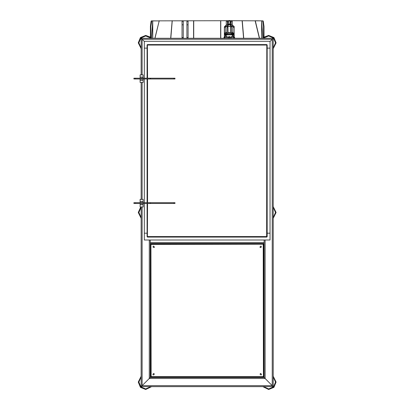 <?xml version="1.0" encoding="UTF-8"?>
<svg xmlns="http://www.w3.org/2000/svg" width="410" height="410" viewBox="0 0 410 410"><rect width="100%" height="100%" fill="white"/><g stroke="black" fill="none" stroke-linecap="round" stroke-linejoin="round"><path stroke-width="0.61" d="M144.34 78.202L144.34 41.323L270.036 41.323L270.036 48.139L267.161 48.139L270.036 48.139L270.036 233.203L267.161 233.203L270.036 233.203L270.036 240.019L144.34 240.019L144.34 203.447M147.062 233.203L144.34 233.203L147.062 233.203M144.34 202.689L144.34 78.956M147.062 48.139L144.34 48.139L147.062 48.139M141.158 206.927L141.158 386.62L273.219 386.62L273.219 38.294L141.158 38.294L141.158 74.871M142.126 206.927L142.126 385.651L149.276 378.502L141.158 386.62L142.126 385.651L272.25 385.651L265.101 378.502L273.219 386.62L272.25 385.651L272.25 39.263L270.036 41.477L273.219 38.294L272.25 39.263L142.126 39.263L141.158 38.294L144.34 41.477L142.126 39.263L142.126 74.871M150.244 243.504L150.244 377.533L149.276 378.502L150.244 377.533L264.132 377.533L265.101 378.502L264.132 377.533L264.132 243.504L150.244 243.504L150.244 240.019M149.276 240.019L149.276 378.502L149.758 378.015L149.276 378.502L265.101 378.502L264.614 378.015L265.101 378.502L265.101 240.019M264.132 240.019L264.132 243.504M141.158 82.441L141.158 199.357M141.158 74.845L141.916 74.871M141.916 82.441L141.158 82.466M141.158 199.332L141.916 199.357M141.916 206.927L141.158 206.953M150.244 332.059L150.552 332.059M263.825 332.059L264.132 332.059M264.132 276.104L263.825 276.104M150.552 276.104L150.244 276.104M205.523 377.533L205.523 377.226M196.436 377.533L196.436 377.226M196.436 243.812L196.436 243.504M217.941 377.533L217.941 377.226M208.854 377.533L208.854 377.226M217.941 243.812L217.941 243.504M196.964 38.294L217.413 38.294M267.161 44.921L266.674 45.064L267.161 44.921L267.161 236.724L266.674 236.58L266.936 236.842L266.674 236.58L266.818 44.582L266.674 45.064L147.549 45.064L147.062 44.921L147.549 45.064L147.405 44.582L147.549 78.202M267.161 236.724L266.674 236.58L266.818 237.067L266.674 236.58L147.549 236.58L147.062 236.724L147.549 236.58L147.405 237.067L147.549 203.447M147.405 237.067L266.818 237.067M266.818 44.582L147.405 44.582M147.062 44.921L147.062 78.202M147.062 78.956L147.062 202.689M147.062 203.447L147.062 236.724M140.097 74.871L143.126 74.871L143.126 77.065L140.097 77.065L140.097 74.871M140.097 82.441L140.097 80.247L143.126 80.247L143.126 82.441L140.097 82.441M140.097 199.357L143.126 199.357L143.126 201.551L140.097 201.551L140.097 199.357M140.097 206.927L140.097 204.733L143.126 204.733L143.126 206.927L140.097 206.927M173.84 78.956L133.901 78.956L133.901 78.202L174.962 78.202L174.962 78.956L173.84 78.956L173.84 78.202M140.174 77.141L143.126 77.218L140.174 77.141M143.126 80.093L140.097 80.093L143.126 80.093L143.126 78.956M143.126 78.202L143.126 77.218M140.097 80.093L140.097 78.956M140.097 78.202L140.097 77.218M182.05 24.81L183.26 24.81L183.26 21.217L182.05 21.217L182.05 38.294M183.26 24.81L183.26 38.294M186.893 24.81L188.108 24.81L188.108 21.217L186.893 21.217L186.893 38.294M188.108 24.81L188.108 38.294M232.326 24.81L231.117 24.81L231.117 21.217L232.326 21.217L232.326 25.522M231.117 24.81L231.117 26.322M227.483 24.81L226.269 24.81L226.269 21.217L227.483 21.217L227.483 26.322M226.269 24.81L226.269 25.522M263.978 38.294L263.978 34.168L263.527 34.168L263.527 38.294L263.522 26.373L263.978 26.368L263.281 21.248L262.83 21.258L263.527 26.383L263.527 34.168M150.849 26.404L150.849 38.294L150.849 26.373L150.398 26.404L150.398 38.294M230.415 20.725L263.035 20.879L263.281 21.248M263.978 26.368L263.978 34.168M151.341 20.879L152.74 20.884L151.341 20.879L151.095 21.248L150.398 26.404M261.636 20.884L262.579 20.884L262.83 21.258M261.641 21.084L261.621 38.294L261.621 20.9L262.877 38.294L261.647 21.064M152.756 38.294L152.74 20.884M151.797 20.884L150.849 26.373L150.398 26.368M152.33 20.879L159.075 20.9L152.756 20.9L151.5 38.294L152.73 21.064M158.644 20.879L228.18 20.725M154.852 38.294L159.239 20.777L154.985 38.294M259.392 38.294L255.138 20.777L262.041 20.879M259.525 38.294L255.302 20.9L255.732 20.879M263.978 26.404L263.527 26.404M262.805 386.62L268.673 389.5L273.926 387.327L276.099 382.074L273.219 376.206M264.132 376.206L263.825 376.457M263.056 377.226L262.805 377.533M141.158 376.206L138.278 382.074L140.451 387.327L145.704 389.5L151.572 386.62M151.572 377.533L151.321 377.226M150.552 376.457L150.244 376.206M273.219 218.33L276.099 212.457L273.219 206.584M140.748 206.927L138.278 212.457L141.158 218.33M273.219 48.708L276.099 42.84L273.926 37.587L268.673 35.414L263.978 37.084M150.398 37.084L145.704 35.414L140.451 37.587L138.278 42.84L141.158 48.708M173.84 203.447L133.901 203.447L133.901 202.689L174.962 202.689L174.962 203.447L173.84 203.447L173.84 202.689M140.174 201.628L143.126 201.705L140.174 201.628M143.126 204.58L140.097 204.58L143.126 204.58L143.126 203.447M143.126 202.689L143.126 201.705M140.097 204.58L140.097 203.447M140.097 202.689L140.097 201.705M224.68 37.377L225.059 36.264L226.95 36.264L226.879 38.294L226.879 37.084L231.722 37.084L231.722 38.294L231.722 37.187L233.541 37.187L233.541 36.352L231.711 36.352L231.722 37.187M230.702 38.294L230.702 37.884L227.898 37.884L227.898 38.294M226.458 35.106L225.777 34.44L225.095 35.106L225.777 35.778L226.458 35.106M233.5 35.106L232.818 34.44L232.137 35.106L232.818 35.778L233.5 35.106M227.914 37.084L229.298 36.551L230.686 37.084M226.95 36.264L226.95 37.084M231.645 37.084L231.645 36.264L233.541 36.264L233.92 37.382M233.992 37.382L234.223 34.768L233.813 33.799L231.506 34.286L231.506 34.578L233.07 33.712L234.223 35.06L234.223 37.382M231.506 33.369L231.506 34.286L233.07 33.415L234.223 34.768L233.813 32.877L231.506 33.369L227.089 33.369L225.526 32.498L224.378 33.851L224.378 34.768L225.526 33.415L227.089 34.578L231.506 34.578L231.676 34.85L226.92 34.85L227.089 34.578L225.526 33.712L224.378 35.06L225.526 33.415L227.089 34.286L231.506 34.286L227.089 34.286L227.089 33.369M232.183 34.865L232.818 35.398L233.454 34.865M225.141 34.865L225.777 35.398L226.412 34.865M224.378 37.377L224.378 35.06L224.603 37.377M224.68 36.639L224.757 37.377L225.059 36.352L225.059 38.294M226.884 36.352L225.059 36.264M233.92 36.639L233.843 37.382L233.541 36.264M234.243 37.382L233.746 37.382L233.746 38.294M234.633 38.289L234.638 37.382L234.32 37.382L234.32 38.279M223.962 38.294L223.962 37.377L224.111 38.294M224.357 37.377L224.854 37.377L224.854 38.294M223.968 37.377L224.28 37.377L224.28 38.268M234.146 33.405L234.146 27.721L232.818 26.424L231.44 26.424L231.532 32.774M232.367 32.554L231.44 32.554M231.532 33.261L230.548 33.261L230.64 26.424L227.96 26.424L228.052 32.774M231.44 27.137L230.64 27.137M230.548 33.261L230.548 32.774M230.64 32.554L227.96 32.554M228.052 33.261L227.063 33.261L227.155 26.424L225.777 26.424L224.454 27.721L224.454 33.405M227.155 27.137L227.96 27.137M227.063 33.261L227.063 32.774M227.155 32.554L226.233 32.554M225.28 34.65L225.777 35.25L226.274 34.65M232.321 34.65L232.818 35.25L233.316 34.65M232.419 34.568L233.223 34.568M225.377 34.568L226.182 34.568M232.818 34.194L233.403 34.768L232.818 35.337M225.777 34.194L226.361 34.768L225.777 35.337M224.378 34.614L224.378 27.721L225.777 26.353L226.233 26.424M224.378 27.721L224.378 26.804L225.777 25.435L227.089 26.322L231.506 26.322L232.818 25.435L234.197 26.558L234.146 28.167M232.367 26.424L232.818 26.353L234.223 27.721M234.146 33.251L234.223 33.697M224.378 33.697L224.378 32.908M224.378 31.022L224.378 26.804M230.815 26.322L230.815 25.768L229.298 24.287L227.786 25.768L227.786 26.322M228.011 24.907L230.584 24.907M230.394 23.021L230.943 24.098L230.379 23.001L230.384 20.7L230.435 23.062M230.384 20.761L228.211 20.7L228.221 23.001L227.652 24.098L228.201 23.021M230.891 22.242L230.891 23.857M227.709 23.857L227.709 22.242M227.632 24.359L230.963 24.492L230.963 24.128L227.632 24.128L227.632 24.492L230.963 24.492L230.963 26.322M230.379 23.001L228.221 23.001M230.891 22.017L230.435 21.561L230.435 20.772M228.165 23.062L228.165 20.772L228.165 21.561L227.709 22.017M227.632 26.322L227.632 24.492M154.283 246.723L153.371 246.046L153.002 246.953L153.545 247.481L154.293 247.476L154.283 246.723L154.293 247.476L153.545 247.481M261.375 374.079L260.463 373.402L260.094 374.309L260.637 374.842L261.385 374.832L261.375 374.079L261.385 374.832L260.637 374.842M260.832 247.481L261.375 246.953L261.006 246.046L260.094 246.723L260.084 247.476L260.832 247.481L260.084 247.476L260.094 246.723M153.74 374.842L154.283 374.309L153.914 373.402L153.002 374.079L152.991 374.832L153.74 374.842L152.991 374.832L153.002 374.079M151.141 376.636L263.235 376.636L263.43 377.164L263.235 244.401L263.763 244.206L151.141 244.401L150.947 243.873L151.141 376.636M150.613 244.206L151.141 244.401L150.552 244.206L150.552 376.831L150.613 244.206M263.43 243.873L263.235 244.401L263.43 243.812L150.947 243.812L263.43 243.873M263.763 376.831L263.235 376.636L263.825 376.831L263.825 244.206L263.763 376.831M263.43 377.164L150.947 377.226L263.43 377.164M264.132 242.535L150.244 242.535M142.126 82.441L142.126 199.357M204.554 377.533L204.554 377.226M197.405 377.533L197.405 377.226M216.972 377.533L216.972 377.226M209.823 377.533L209.823 377.226M147.549 78.956L147.549 202.689M150.567 78.956L150.567 78.202M150.173 78.956L150.173 78.202M135.484 78.956L135.484 78.202M134.06 78.956L134.06 78.202M133.926 78.956L133.926 78.202M182.05 37.633L183.26 37.633M186.893 37.633L188.108 37.633M150.849 34.168L150.398 34.168M263.035 20.879L262.579 20.884M152.735 21.084L152.735 38.294M243.73 38.294L242.238 20.761M242.115 20.725L243.571 38.294M220.811 38.294L220.811 20.725M220.631 20.71L220.631 38.294M193.745 38.294L193.745 20.71M193.566 20.725L193.566 38.294M170.806 38.294L172.261 20.725M172.138 20.761L170.647 38.294M151.095 21.248L151.546 21.258M263.558 386.62L268.673 388.916L273.511 386.912L275.515 382.074L273.219 376.959M264.132 376.959L263.558 377.533M141.158 376.959L138.862 382.074L140.866 386.912L145.704 388.916L150.818 386.62M150.818 377.533L150.244 376.959M273.219 217.572L275.515 212.457L273.219 207.342M141.158 207.342L138.862 212.457L141.158 217.572M273.219 47.955L275.515 42.84L273.511 38.002L268.673 35.998L263.978 37.863M150.398 37.863L145.704 35.998L140.866 38.002L138.862 42.84L141.158 47.955M150.567 203.447L150.567 202.689M150.173 203.447L150.173 202.689M135.484 203.447L135.484 202.689M134.06 203.447L134.06 202.689M133.926 203.447L133.926 202.689M224.772 37.377L226.879 37.187M233.541 38.294L233.541 37.187L233.828 37.382M226.92 34.85L225.643 33.968L224.603 35.106M233.992 35.106L232.952 33.968L231.676 34.85M232.818 32.477L232.818 26.424M225.777 32.477L225.777 26.424M230.584 24.82L228.011 24.82M228.211 20.761L229.298 20.567L229.298 21.141L228.165 21.417M230.435 21.417L229.298 21.141M196.964 243.504L196.964 243.812M217.413 243.504L217.413 243.812M158.675 20.879L159.131 20.813M255.702 20.879L255.245 20.813M150.552 371.644L150.244 371.644L150.552 371.644M234.638 37.382L234.484 38.145M229.298 20.5L230.384 20.7"/></g></svg>
